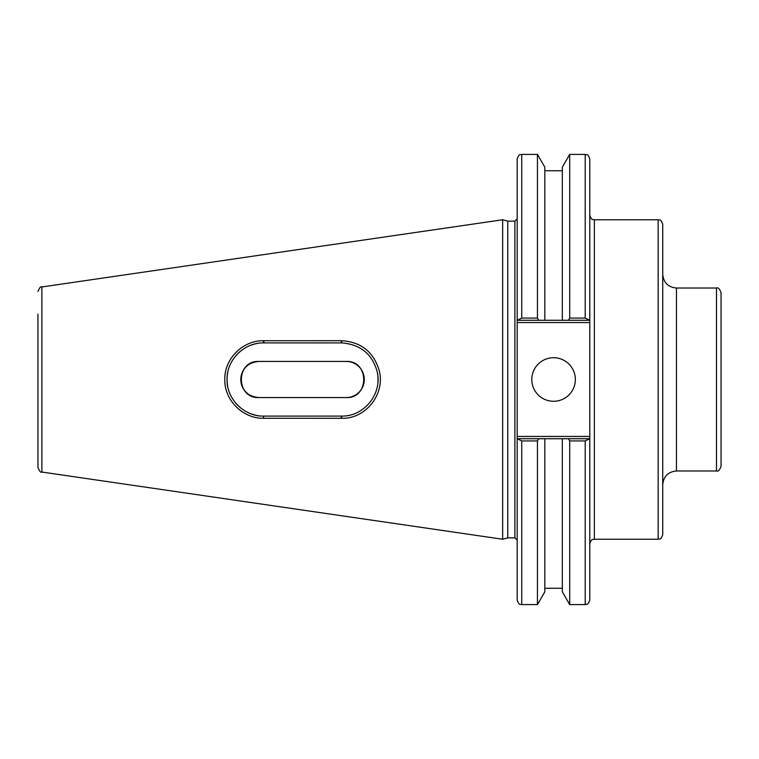 <?xml version="1.0" encoding="UTF-8"?>
<svg xmlns="http://www.w3.org/2000/svg" width="759" height="759" viewBox="0 0 759 759"><rect width="100%" height="100%" fill="white"/><g stroke="black" fill="none" stroke-linecap="round" stroke-linejoin="round"><path stroke-width="1.14" d="M502.648 219.759L502.648 539.241L41.868 472.041L41.868 286.959L502.648 219.759L507.771 221.135L507.771 537.865L502.648 539.241M263.771 418.275L341.512 418.294C365.553 419.12 385.259 394.443 379.301 370.828C373.646 351.891 361.047 341.844 341.512 340.706L263.411 340.725C242.937 340.336 224.199 358.865 224.816 379.5C224.199 400.135 242.937 418.664 263.411 418.275L263.667 416.093C243.933 416.615 226.419 398.636 227.074 379.5C226.419 360.364 243.933 342.385 263.667 342.907L341.768 342.907C360.392 344.406 372.185 353.95 377.138 371.559C382.536 392.896 364.946 416.425 341.768 416.093L264.009 416.093M346.227 361.436C369.529 360.297 369.529 398.703 346.227 397.564A18.064 18.064 0 0 0 364.292 379.5A18.064 18.064 0 0 0 346.227 361.436L258.866 361.436A18.064 18.064 0 0 0 240.802 379.5A18.064 18.064 0 0 0 258.866 397.564L346.227 397.564C369.529 398.703 369.529 360.297 346.227 361.436M263.411 340.725L263.667 342.907A36.593 36.593 0 0 0 262.661 342.926M257.111 343.504A36.593 36.593 0 0 0 248.781 346.076M240.603 351.094A36.593 36.593 0 0 0 235.66 355.952M227.719 372.678A36.593 36.593 0 0 0 227.719 386.322M235.66 403.048A36.593 36.593 0 0 0 240.603 407.906M248.781 412.924A36.593 36.593 0 0 0 257.111 415.496M262.661 416.074A36.593 36.593 0 0 0 263.667 416.093L263.411 418.275M377.897 382.403A36.593 36.593 0 0 0 377.498 373.371M368.57 354.965A36.593 36.593 0 0 0 366.597 352.944M258.866 397.564C247.889 396.502 241.865 390.477 240.802 379.5C241.865 368.523 247.889 362.498 258.866 361.436C235.565 360.307 235.565 398.693 258.866 397.564M716.477 470.978C718.052 471.775 719.57 470.257 721.05 466.406L721.05 292.594C719.57 288.743 718.052 287.225 716.477 288.022L716.477 470.978L676.459 470.978L676.459 288.022L716.477 288.022M594.354 219.759L658.157 219.759L658.157 539.241L594.354 539.241L594.354 219.759C592.997 218.886 591.954 221.438 589.781 215.186M658.157 539.241C659.4 538.378 660.444 541.015 662.73 534.668L662.73 224.332C660.444 217.985 659.4 220.622 658.157 219.759M589.781 320.27L589.781 158.982C587.608 152.73 586.565 155.291 585.208 154.409L585.208 318.068L589.781 320.27L589.781 436.444L517.173 436.444L517.173 600.018C519.346 606.27 520.389 603.709 521.746 604.591L521.746 440.932L517.173 438.73M589.781 438.73L585.208 440.932L585.208 604.591C586.603 603.709 587.646 606.232 589.781 600.018L589.781 436.444M517.173 436.444L517.173 322.556L589.781 322.556M517.173 320.27L521.746 318.068L521.746 154.409C520.389 155.291 519.346 152.73 517.173 158.982L517.173 322.556M507.771 221.135L514.887 221.135L514.887 537.865L507.771 537.865M517.837 320.27L562.334 320.27L562.334 167.17L569.705 154.409L569.705 318.068L585.208 318.068L569.705 318.068L568.434 320.27L589.117 320.27M521.746 440.932L537.448 440.932L537.448 604.591L544.82 591.83L544.82 438.73L562.334 438.73L517.837 438.73M589.117 438.73L562.334 438.73L562.334 591.83L569.705 604.591L585.208 604.591M537.448 440.932L538.719 438.73M37.95 314.15L37.95 467.516C39.648 471.481 40.958 472.99 41.868 472.041M562.334 320.27L568.434 320.27M568.434 438.73L569.705 440.932L585.208 440.932M569.705 440.932L569.705 604.591M538.719 320.27L537.448 318.068L521.746 318.068M521.746 154.409L537.448 154.409L537.448 318.068M537.448 154.409L544.82 167.17L544.82 320.27M531.793 379.5A21.783 21.783 0 0 1 564.468 360.639A21.783 21.783 0 0 1 564.468 398.361A21.783 21.783 0 0 1 531.793 379.5M341.427 342.907L341.171 340.706M263.771 340.725L264.009 342.907M341.768 416.093L341.512 418.294M341.512 340.706L341.768 342.907M341.171 418.294L341.427 416.093M594.354 539.241C592.997 540.114 591.954 537.562 589.781 543.814M676.459 470.978C668.119 471.785 663.546 476.367 662.73 484.697M676.459 288.022C668.119 287.215 663.546 282.633 662.73 274.303M514.887 537.865L517.173 540.152M514.887 221.135L517.173 218.848M521.746 604.591L537.448 604.591M41.868 286.959C40.958 286.01 39.648 287.519 37.95 291.484M569.705 154.409L585.208 154.409M544.82 170.737L562.334 170.737M544.82 588.263L562.334 588.263"/></g></svg>
